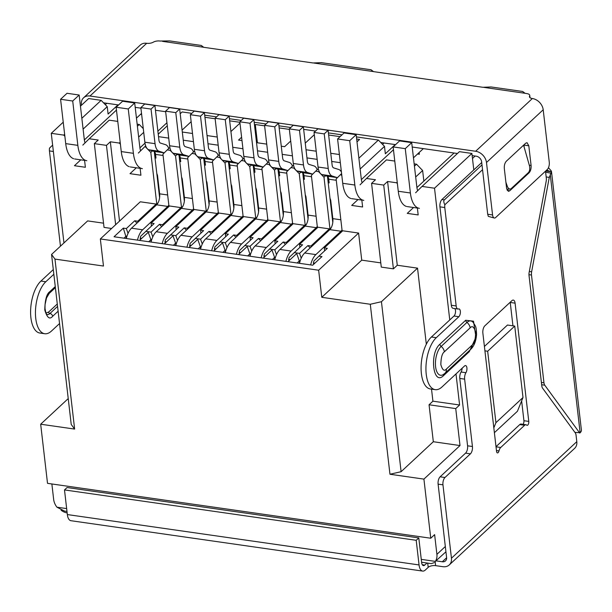 <?xml version="1.0" encoding="UTF-8"?>
<svg xmlns="http://www.w3.org/2000/svg" width="612" height="612" viewBox="0 0 612 612"><rect width="100%" height="100%" fill="white"/><g stroke="black" fill="none" stroke-linecap="round" stroke-linejoin="round"><path stroke-width="0.92" d="M523 397.517L514.73 326.074L487.665 351.242L495.927 422.685L523 397.517L517.431 411.256L494.389 432.684M484.413 346.461L507.455 325.033L514.73 326.074M456.001 373.924L459.597 404.999L455.733 408.594L460.01 445.551L423.917 479.112L430.756 538.231L434.627 534.636L436.907 554.35L445.322 546.516M473.803 169.899L471.898 153.451L434.52 188.213L449.759 319.954M475.119 156.037L472.479 158.493M106.794 103.283L105.302 104.66M384.038 142.986L382.554 144.371M51.867 483.962L53.657 499.453A13.808 10.641 -132.9 0 0 56.939 507.195L64.558 511.097L66.983 511.441M430.756 538.231L47.514 483.342L40.675 424.215L68.23 398.588M63.954 242.926L51.27 133.317L63.235 122.193M80.447 106.182L88.648 98.555L101.141 100.345L107.238 106.672L108.095 114.061L117.971 104.882M495.927 422.685L493.83 427.864M487.665 351.242L484.918 350.852M423.917 479.112L389.959 474.246L370.291 304.263L321.782 297.31L318.645 270.213L100.337 238.948L103.474 266.044L54.965 259.098L74.633 429.081L40.675 424.215M460.01 445.551L433.327 441.726L401.105 471.691L389.959 474.246M433.327 441.726L429.05 404.777L455.733 408.594M429.05 404.777L432.921 401.181L459.597 404.999M397.387 183.631L396.553 182.774L387.58 181.489L397.272 265.248L417.529 268.148L426.327 344.219M431.521 389.133L432.921 401.181M434.52 188.213L422.028 186.423L415.602 192.772M417.323 207.659L418.172 214.942L407.255 213.374L413.567 207.506M422.028 186.423L459.405 151.661L471.898 153.451M445.934 551.794L435.339 561.388A13.808 10.641 -132.9 0 0 436.907 554.35M434.298 562.612L431.307 563.629L421.599 562.237M395.222 144.593L385.346 153.773L384.489 146.383L378.392 140.056L356.421 136.912M342.001 134.847L328.399 132.896M315.524 131.052L303.659 129.354M290.784 127.51L278.919 125.812M266.044 123.968L254.179 122.27M241.296 120.419L229.431 118.72M216.556 116.877L204.691 115.178M191.816 113.335L182.154 111.95L180.196 113.771M101.141 100.345L81.847 118.284M64.635 134.296L63.763 135.107L51.27 133.317M115.645 224.711L106.465 145.373L94.34 143.636L98.203 140.041L89.23 138.756L82.811 145.105M84.517 159.885L85.374 167.275L74.457 165.714L80.769 159.839M64.864 136.246L63.763 135.107M54.965 259.098L51.553 254.462L87.646 220.901L103.543 223.173M74.633 429.081L71.221 424.445L51.553 254.462M111.598 228.483L104.032 227.396L94.34 143.636M100.337 238.948L140.293 201.792L156.182 204.064L137.754 221.207L134.724 220.771L126.34 228.559L123.31 228.131L114.031 236.76L312.686 265.21L321.966 256.581L318.936 256.145L327.313 248.357L324.284 247.921L324.62 250.859M324.284 247.921L342.712 230.785L358.601 233.057L318.645 270.213M370.291 304.263L381.437 301.708L417.529 268.148M397.272 265.248L393.409 268.844L381.276 267.107L371.583 183.348L383.716 185.084L387.58 181.489M358.601 233.057L361.738 260.154L380.786 262.885M361.738 260.154L321.782 297.31M401.105 471.691L381.437 301.708M393.409 268.844L383.716 185.084M378.392 140.056L358.884 158.194M341.672 174.206L340.402 174.726L341.603 173.617M145.847 146.367L144.776 146.712L145.664 145.886M158.233 134.196L167.29 125.781M168.713 138.105L158.516 136.644M170.587 149.909L170.128 150.338L167.214 149.925L169.868 147.454M193.453 141.647L183.256 140.186M195.327 153.451L194.868 153.887L191.954 153.467L194.608 151.003M218.193 145.189L207.996 143.728M220.075 156.993L219.609 157.429L216.694 157.009L219.348 154.545M242.933 148.739L232.736 147.278M244.815 160.543L244.349 160.971L241.442 160.558L244.089 158.087M267.681 152.281L257.476 150.82M269.555 164.085L269.089 164.513L266.182 164.1L268.836 161.629M292.421 155.823L282.224 154.362M294.296 167.627L293.829 168.063L290.922 167.642L293.576 165.179M317.161 159.365L306.964 157.904M319.036 171.169L318.569 171.605L315.662 171.184L318.317 168.721M340.333 162.685L331.704 161.453M289.361 129.384L279.164 127.923M264.621 125.835L255.296 124.504L254.516 125.223M290.708 141.028L284.626 146.681L281.275 146.207M241.602 137.233L238.542 140.087L241.992 140.576M256.535 142.657L266.733 144.118M306.015 149.749L316.213 151.21M330.755 153.291L339.392 154.53M305.25 143.124L314.308 134.701M356.995 141.862L359.596 139.444L356.666 139.023M340.073 136.644L328.644 135.007M182.085 130.104L191.143 121.689M239.873 122.293L229.676 120.832M215.133 118.751L204.936 117.29M239.973 123.134L230.915 131.549M182.315 132.031L192.512 133.493M207.055 135.573L217.252 137.034M107.238 106.672L83.102 129.117M313.466 264.483L313.795 261.117L318.936 256.145M313.29 262.953L314.874 263.175M123.968 238.183L126.156 236.148L126.929 236.255M123.31 228.131L126.386 238.152M126.34 228.559L128.038 233.356M136.973 223.105L134.724 220.771M137.876 222.263L137.754 221.207M414.431 166.15L416.535 164.192L422.632 170.519L415.678 176.983M396.553 182.774L397.219 182.162M140.569 114.322L141.647 114.475M341.84 175.675L341.006 174.818M384.489 146.383L360.131 169.027M144.776 146.712L138.358 153.061M152.442 150.896L150.804 152.419L145.381 146.796M167.214 149.925L162.93 154.155L168.92 205.892L169.524 205.976L151.095 223.12L151.432 226.058M177.182 154.446L175.545 155.961L170.128 150.338M191.954 153.467L187.677 157.697L193.66 209.434L194.264 209.518L175.835 226.662L176.172 229.599M201.922 157.988L200.285 159.502L194.868 153.887M216.694 157.009L212.418 161.247L218.4 212.976L219.004 213.068L200.575 230.204L200.912 233.141M226.662 161.53L225.032 163.052L219.609 157.429M241.442 160.558L237.158 164.789L243.14 216.518L243.752 216.61L225.315 233.746L225.66 236.683M251.402 165.072L249.773 166.594L244.349 160.971M266.182 164.1L261.898 168.331L267.888 220.068L268.492 220.152L250.056 237.288L250.4 240.225M276.15 168.614L274.513 170.136L269.089 164.513M290.922 167.642L286.638 171.873L292.628 223.61L293.232 223.694L274.803 240.837L275.14 243.775M300.89 172.163L299.253 173.678L293.829 168.063M315.662 171.184L311.378 175.415L317.368 227.151L317.972 227.236L299.543 244.379L299.88 247.317M325.63 175.705L323.993 177.228L318.569 171.605M340.402 174.726L336.126 178.964L342.108 230.693L342.712 230.785M257.415 142.787L255.296 124.504M417.568 153.995L419.335 154.247L419.136 152.533M117.772 121.405L109.211 120.174L89.23 138.756M140.278 239.697L140.599 236.316L154.125 223.548L151.095 223.12M162.616 225.805L162.494 224.749L180.923 207.613L182.674 206.634M161.713 226.647L159.464 224.313L151.08 232.109L152.786 236.898M165.018 243.239L165.347 239.858L178.865 227.098L175.835 226.662M187.356 229.347L187.234 228.291L205.67 211.155L207.414 210.176M186.453 230.188L184.204 227.855L175.828 235.651L177.526 240.44M189.766 246.781L190.087 243.4L203.605 230.64L200.575 230.204M212.096 232.897L211.974 231.833L230.41 214.697L232.155 213.718M211.194 233.738L208.944 231.405L200.568 239.193L202.266 243.989M214.506 250.331L214.827 246.942L228.352 234.182L225.315 233.746M236.836 236.439L236.714 235.383L255.15 218.239L256.902 217.268M235.934 237.28L233.685 234.947L225.308 242.735L227.006 247.531M239.246 253.873L239.567 250.492L253.093 237.724L250.056 237.288M261.584 239.981L261.462 238.925L279.891 221.781L281.642 220.81M260.674 240.822L258.425 238.489L250.048 246.284L251.746 251.073M263.986 257.415L264.308 254.034L277.833 241.266L274.803 240.837M286.324 243.522L286.202 242.467L304.631 225.331L306.382 224.352M285.422 244.364L283.165 242.031L274.788 249.826L276.486 254.615M288.726 260.957L289.048 257.575L302.573 244.815L299.543 244.379M311.064 247.072L310.942 246.009L329.371 228.873L331.123 227.893M310.162 247.914L307.913 245.58L299.528 253.368L301.234 258.165M297.157 262.984L299.345 260.949L296.713 253.536L287.961 261.668M272.417 259.442L274.604 257.407L271.973 249.994L263.221 258.126M247.669 255.9L249.857 253.865L247.233 246.445L238.481 254.584M222.929 252.358L225.117 250.323L222.485 242.903L213.741 251.042M198.189 248.809L200.376 246.781L197.745 239.361L189.001 247.493M173.448 245.267L175.636 243.232L173.005 235.819L164.261 243.951M148.708 241.725L150.896 239.69L148.265 232.269L139.513 240.409M394.778 161.078L386.455 159.885L366.481 178.467L375.454 179.752L371.583 183.348M422.632 170.519L423.856 181.098M414.163 163.855L416.535 164.192M358.02 199.55L351.709 205.418L362.625 206.986L361.776 199.703M140.064 167.841L140.921 175.231L130.004 173.67L136.315 167.795M143.285 128.627L139.291 124.481L137.157 124.182M106.465 145.373L110.336 141.777L119.516 221.116M120.181 142.252L119.309 143.063L110.336 141.777M139.291 124.481L137.394 126.24M156.182 204.064L157.934 203.092M140.102 238.145L141.701 238.374M151.669 239.805L150.896 239.69L151.126 241.694M145.748 231.344L151.08 232.109M169.524 205.976L180.923 207.613M162.494 224.749L159.464 224.313M164.842 241.686L166.441 241.916M176.417 243.347L175.636 243.232L175.866 245.236M170.488 234.886L175.828 235.651M194.264 209.518L205.67 211.155M187.234 228.291L184.204 227.855M189.582 245.228L191.189 245.458M201.157 246.888L200.376 246.781L200.606 248.786M195.228 238.428L200.568 239.193M219.004 213.068L230.41 214.697M211.974 231.833L208.944 231.405M214.322 248.778L215.929 249.007M225.897 250.43L225.117 250.323L225.354 252.328M219.968 241.97L225.308 242.735M243.752 216.61L255.15 218.239M236.714 235.383L233.685 234.947M239.062 252.32L240.669 252.549M250.637 253.98L249.857 253.865L250.094 255.87M244.716 245.519L250.048 246.284M268.492 220.152L279.891 221.781M261.462 238.925L258.425 238.489M263.81 255.862L265.409 256.091M275.377 257.522L274.604 257.407L274.834 259.412M269.456 249.061L274.788 249.826M293.232 223.694L304.631 225.331M286.202 242.467L283.165 242.031M288.55 259.404L290.149 259.633M300.117 261.064L299.345 260.949L299.574 262.953M294.196 252.603L299.528 253.368M317.972 227.236L329.371 228.873M310.942 246.009L307.913 245.58M366.481 178.467L360.055 184.816M138.649 137.073L143.713 132.36M120.411 144.203L119.309 143.063M156.794 204.156L150.804 152.419M159.602 197.622L154.27 151.524M332.79 222.431L327.458 176.333M323.993 177.228L329.983 228.957M181.535 207.697L175.545 155.961M184.35 201.172L179.01 155.065M308.05 218.889L302.718 172.783M299.253 173.678L305.235 225.415M206.275 211.239L200.285 159.502M209.09 204.714L203.75 158.607M283.31 215.347L277.978 169.241M274.513 170.136L280.495 221.873M231.015 214.781L225.032 163.052M233.83 208.256L228.498 162.157M258.57 211.798L253.238 165.699M249.773 166.594L255.755 218.331M310.644 264.92A16.57 7.642 -81.8 0 1 315.846 254.6L304.684 253.001A16.57 7.642 98.2 0 0 299.482 263.321M304.684 253.001L329.822 229.63L340.976 231.229L315.846 254.6M329.998 198.25L330.694 200.162L332.829 218.645A8.285 3.817 -81.8 0 1 329.822 229.63M342.016 229.936A8.285 3.817 -81.8 0 1 340.976 231.229M336.271 180.28L328.743 179.201L329.172 182.896L328.2 182.758M328.789 179.607L327.933 180.41M328.743 179.201A5.523 2.547 98.2 0 0 327.137 176.18L337.327 177.633L332.255 176.049A13.808 6.365 -81.8 0 1 328.231 168.484L324.23 133.89L328.101 130.295L317.911 128.834L314.04 132.429L318.049 167.022A13.808 6.365 98.2 0 0 322.065 174.588L327.137 176.18M328.101 130.295L332.102 164.888A5.523 2.547 -81.8 0 0 333.708 167.91L338.78 169.501A13.808 6.365 -81.8 0 1 341.42 172.071M324.23 133.89L314.04 132.429M285.903 261.378A16.57 7.642 -81.8 0 1 291.105 251.058L279.944 249.459A16.57 7.642 98.2 0 0 274.742 259.779M279.944 249.459L305.082 226.08L316.236 227.679L291.105 251.058M305.258 194.708L305.954 196.62L308.088 215.095A8.285 3.817 -81.8 0 1 305.082 226.08M317.276 226.394A8.285 3.817 -81.8 0 1 316.236 227.679M311.531 176.738L304.003 175.659L304.432 179.354L303.46 179.217M304.049 176.065L303.192 176.868M304.003 175.659A5.523 2.547 98.2 0 0 302.397 172.63L312.587 174.091L307.515 172.507A13.808 6.365 -81.8 0 1 303.491 164.934L299.49 130.348L303.353 126.753L293.171 125.292L289.3 128.887L293.301 163.481A13.808 6.365 98.2 0 0 297.325 171.046L302.397 172.63M303.353 126.753L307.362 161.339A5.523 2.547 -81.8 0 0 308.968 164.368L314.04 165.951A13.808 6.365 -81.8 0 1 317.207 169.746M299.49 130.348L289.3 128.887M261.156 257.828A16.57 7.642 -81.8 0 1 266.358 247.508L255.204 245.909A16.57 7.642 98.2 0 0 250.002 256.229M255.204 245.909L280.334 222.538L291.496 224.137L266.358 247.508M280.51 191.158L281.214 193.078L283.348 211.553A8.285 3.817 -81.8 0 1 280.334 222.538M292.536 222.845A8.285 3.817 -81.8 0 1 291.496 224.137M286.791 173.196L279.263 172.117L279.692 175.812L278.72 175.675M279.309 172.523L278.452 173.326M279.263 172.117A5.523 2.547 98.2 0 0 277.657 169.088L287.839 170.549L282.775 168.966A13.808 6.365 -81.8 0 1 278.751 161.392L274.75 126.799L278.613 123.203L268.431 121.75L264.56 125.345L268.561 159.931A13.808 6.365 98.2 0 0 272.585 167.504L277.657 169.088M278.613 123.203L282.614 157.797A5.523 2.547 -81.8 0 0 284.228 160.826L289.292 162.41A13.808 6.365 -81.8 0 1 292.467 166.204M274.75 126.799L264.56 125.345M236.416 254.286A16.57 7.642 -81.8 0 1 241.618 243.966L230.464 242.367A16.57 7.642 98.2 0 0 225.262 252.687M230.464 242.367L255.594 218.997L266.755 220.595L241.618 243.966M255.77 187.616L256.474 189.536L258.608 208.011A8.285 3.817 -81.8 0 1 255.594 218.997M267.796 219.303A8.285 3.817 -81.8 0 1 266.755 220.595M262.051 169.654L254.523 168.575L254.952 172.27L253.98 172.133M254.569 168.981L253.705 169.776M254.523 168.575A5.523 2.547 98.2 0 0 252.917 165.546L263.099 167.007L258.035 165.416A13.808 6.365 -81.8 0 1 254.011 157.85L250.01 123.257L253.873 119.661L243.683 118.2L239.82 121.796L243.821 156.389A13.808 6.365 98.2 0 0 247.845 163.962L252.917 165.546M253.873 119.661L257.874 154.255A5.523 2.547 -81.8 0 0 259.488 157.284L264.552 158.868A13.808 6.365 -81.8 0 1 267.727 162.662M250.01 123.257L239.82 121.796M211.675 250.744A16.57 7.642 -81.8 0 1 216.877 240.424L205.724 238.825A16.57 7.642 98.2 0 0 200.522 249.145M205.724 238.825L230.854 215.455L242.015 217.053L216.877 240.424M231.03 184.074L231.726 185.987L233.868 204.469A8.285 3.817 -81.8 0 1 230.854 215.455M243.056 215.761A8.285 3.817 -81.8 0 1 242.015 217.053M237.311 166.104L229.783 165.026L230.211 168.728L229.24 168.583M229.829 165.431L228.965 166.235M229.783 165.026A5.523 2.547 98.2 0 0 228.169 162.004L238.359 163.458L233.294 161.874A13.808 6.365 -81.8 0 1 229.27 154.308L225.27 119.715L229.133 116.119L218.943 114.658L215.08 118.254L219.081 152.847A13.808 6.365 98.2 0 0 223.105 160.413L228.169 162.004M229.133 116.119L233.134 150.713A5.523 2.547 -81.8 0 0 234.74 153.734L239.812 155.326A13.808 6.365 -81.8 0 1 242.987 159.112M225.27 119.715L215.08 118.254M186.935 247.202A16.57 7.642 -81.8 0 1 192.137 236.882L180.976 235.283A16.57 7.642 98.2 0 0 175.774 245.603M180.976 235.283L206.114 211.913L217.275 213.504L192.137 236.882M206.29 180.532L206.986 182.445L209.128 200.92A8.285 3.817 -81.8 0 1 206.114 211.913M218.316 212.219A8.285 3.817 -81.8 0 1 217.275 213.504M212.571 162.562L205.043 161.484L205.471 165.179L204.5 165.041M205.089 161.889L204.224 162.693M205.043 161.484A5.523 2.547 98.2 0 0 203.429 158.454L213.619 159.916L208.547 158.332A13.808 6.365 -81.8 0 1 204.53 150.759L200.522 116.173L204.393 112.577L194.203 111.116L190.34 114.712L194.341 149.305A13.808 6.365 98.2 0 0 198.365 156.871L203.429 158.454M204.393 112.577L208.394 147.163A5.523 2.547 -81.8 0 0 210 150.192L215.072 151.776A13.808 6.365 -81.8 0 1 218.247 155.57M200.522 116.173L190.34 114.712M162.195 243.653A16.57 7.642 -81.8 0 1 167.397 233.333L156.236 231.741A16.57 7.642 98.2 0 0 151.034 242.061M156.236 231.741L181.374 208.363L192.528 209.962L167.397 233.333M181.55 176.983L182.246 178.903L184.388 197.378A8.285 3.817 -81.8 0 1 181.374 208.363M193.576 208.669A8.285 3.817 -81.8 0 1 192.528 209.962M187.83 159.021L180.295 157.942L180.724 161.637L179.76 161.499M180.349 158.347L179.484 159.151M180.295 157.942A5.523 2.547 98.2 0 0 178.689 154.912L188.879 156.374L183.807 154.79A13.808 6.365 -81.8 0 1 179.783 147.217L175.782 112.623L179.653 109.028L169.463 107.574L165.592 111.17L169.6 145.755A13.808 6.365 98.2 0 0 173.617 153.329L178.689 154.912M179.653 109.028L183.654 143.621A5.523 2.547 -81.8 0 0 185.26 146.65L190.332 148.234A13.808 6.365 -81.8 0 1 193.507 152.028M175.782 112.623L165.592 111.17M137.455 240.111A16.57 7.642 -81.8 0 1 142.657 229.791L131.496 228.192A16.57 7.642 98.2 0 0 126.294 238.512M131.496 228.192L156.634 204.821L167.787 206.42L142.657 229.791M156.81 173.441L157.506 175.361L159.64 193.836A8.285 3.817 -81.8 0 1 156.634 204.821M168.828 205.127A8.285 3.817 -81.8 0 1 167.787 206.42M163.083 155.479L155.555 154.4L155.984 158.095L155.012 157.957M155.601 154.805L154.744 155.601M155.555 154.4A5.523 2.547 98.2 0 0 153.949 151.371L164.138 152.832L159.066 151.248A13.808 6.365 -81.8 0 1 155.043 143.675L151.042 109.081L154.912 105.486L144.723 104.025L140.852 107.62L144.86 142.214A13.808 6.365 98.2 0 0 148.877 149.787L153.949 151.371M154.912 105.486L158.913 140.079A5.523 2.547 -81.8 0 0 160.52 143.109L165.592 144.692A13.808 6.365 -81.8 0 1 168.767 148.487M151.042 109.081L140.852 107.62M59.548 323.541L51.492 331.031A27.617 12.737 -81.8 0 1 44.722 333.731L39.872 333.035A27.617 12.737 -81.8 0 1 30.6 310.965A27.617 12.737 -81.8 0 1 40.943 281.061L53.298 269.571M52.632 145.113L49.495 148.135A5.523 2.547 98.2 0 0 49.434 150.919L60.458 246.177M542.5 388.054L574.913 432.378L580.13 432.738A11.047 4.858 -6.6 0 0 581.4 430.083L551.496 171.643L551.282 170.97L551.052 173.188L546.011 172.278M546.179 176.975L549.285 177.365L531.629 271.782L529.326 271.453M551.052 173.188L549.285 177.365M541.666 384.741L544.757 385.185L579.763 433.074M544.757 385.185A5.523 2.547 -81.8 0 1 543.961 382.791L541.398 382.423M528.967 274.681L531.491 275.04L543.961 382.791M531.491 275.04A5.523 2.547 -81.8 0 1 531.629 271.782M548.467 167.703L551.282 170.97L550.54 171.597L545.613 171.077M546.677 170.09L550.54 171.597M530.007 97.668L529.74 95.35A5.523 2.433 173.4 0 0 526.833 93.59L524.392 93.192L522.663 91.486M523.176 91.846L525.088 93.322M522.679 91.479L491.092 86.958L482.868 87.287L373.71 71.658L372.792 71.482L371.079 69.768L321.3 62.638L313.069 62.967L203.918 47.338L203 47.162L201.287 45.449L169.7 40.92L159.954 41.035A5.523 2.433 173.4 0 0 153.321 42.159A5.523 2.433 173.4 0 1 146.689 43.291A11.047 8.514 -132.9 0 0 140.309 45.051L83.592 97.79A11.047 8.514 47.1 0 1 89.972 96.023L475.646 151.263A11.047 8.514 47.1 0 1 486.486 162.509L543.204 109.77A11.047 8.514 -132.9 0 0 532.364 98.524A5.523 2.433 173.4 0 1 529.449 96.765A5.523 2.433 173.4 0 1 529.594 96.061L529.755 97.423M371.568 70.135L373.481 71.612M201.776 45.816L203.689 47.292M46.007 313.007L48.578 312.097L57.283 304.003M529.74 95.35A5.523 2.433 173.4 0 1 529.594 96.061M103.52 102.808L118.567 104.966M135.214 107.352L140.921 108.163M155.463 110.252L165.661 111.713M380.763 142.52L395.574 144.639M412.213 147.025L457.424 153.497M472.143 155.609L476.22 156.19A5.523 4.253 47.1 0 1 481.636 161.813L487.703 214.254L488.338 216.396L494.351 218.025A5.523 2.547 -81.8 0 1 492.561 214.95L486.486 162.509M494.351 218.025A5.523 2.547 -81.8 0 0 495.705 217.482L547.266 169.539A5.523 2.547 -81.8 0 0 549.27 162.211L543.204 109.77M81.495 105.21L81.411 104.491A11.047 8.514 47.1 0 1 83.592 97.79M529.082 172.806L509.75 190.783L508.396 191.334L506.598 188.251L504.319 168.545C504.12 165.408 504.785 162.96 506.331 161.216L525.662 143.239L527.016 142.688L528.806 145.771L531.094 165.477C531.293 168.614 530.619 171.054 529.082 172.806L528.317 172.691A5.523 2.999 -94.3 0 0 529.403 165.561L523.589 145.166M523.926 144.853L524.232 147.431M418.784 537.91L416.206 540.304L64.497 489.929L67.075 487.527L418.784 537.91L421.637 562.543A5.523 2.547 -81.8 0 0 423.428 565.61A5.523 2.547 -81.8 0 0 424.782 565.075L422.28 564.715M462.098 368.263A4.139 1.913 -81.8 0 1 461.081 372.012A5.523 2.547 98.2 0 0 459.788 378.445L467.583 445.811A5.523 2.547 -81.8 0 1 465.571 453.14L440.112 476.809A5.523 2.547 98.2 0 0 438.108 484.138L442.958 484.826L451.449 558.228A11.047 8.514 47.1 0 1 449.269 564.93A11.047 8.514 47.1 0 1 442.889 566.689L435.629 565.649A5.523 2.433 -6.6 0 0 428.201 567.355L425.355 570.002A11.047 5.095 -81.8 0 1 422.647 571.08A11.047 5.095 -81.8 0 1 419.059 564.937L416.206 540.304M64.497 489.929L67.343 514.562A11.047 5.095 -81.8 0 0 70.931 520.705L422.647 571.08M427 563.009L424.782 565.075M506.782 189.284L510.171 189.031A5.523 2.999 -94.3 0 0 511.326 188.488L528.317 172.691M510.171 189.031A5.523 2.999 -94.3 0 1 507.256 186.147L506.361 186.216M505.902 182.246L507.256 186.147M436.157 560.883L442.315 561.762A5.523 4.253 -132.9 0 0 445.505 560.883A5.523 4.253 -132.9 0 0 446.599 557.532L438.108 484.138M67.152 512.871L66.945 512.848A11.047 8.514 47.1 0 1 61.062 510.171M481.721 162.532L441.941 199.527A5.523 2.547 98.2 0 0 439.929 206.848L451.319 305.258A5.523 2.547 98.2 0 0 453.109 308.333L457.96 309.022A5.523 2.547 -81.8 0 1 456.169 305.954L451.319 305.258M482.554 169.7L444.84 204.76C443.623 202.343 443.463 200.713 444.366 199.872L481.996 164.888M545.506 171.176L546.309 178.1A5.523 2.547 -81.8 0 1 546.164 181.359L529.166 272.286A5.523 2.547 -81.8 0 0 529.028 275.545L541.781 385.759A5.523 2.547 -81.8 0 0 542.576 388.153L575.265 432.868A5.523 2.547 -81.8 0 1 576.06 435.262L576.802 441.665L451.449 558.228M439.929 206.848L444.779 207.544A5.523 2.547 -81.8 0 1 444.84 204.76M444.779 207.544L456.169 305.954M454.762 308.57A4.139 1.913 -81.8 0 1 455.496 312.25A4.139 1.913 -81.8 0 1 453.989 316.022L458.839 316.718A4.139 1.913 -81.8 0 0 460.392 312.227A4.139 1.913 -81.8 0 0 459 308.922A4.139 1.913 -81.8 0 0 458.556 308.961A5.523 2.547 -81.8 0 1 457.96 309.022M458.839 316.718L436.287 337.686L431.429 336.998A27.617 12.737 98.2 0 0 421.094 366.894A27.617 12.737 98.2 0 0 430.366 388.964L435.216 389.66A27.617 12.737 -81.8 0 1 425.944 367.59A27.617 12.737 -81.8 0 1 436.287 337.686M453.989 316.022L431.429 336.998M459.788 378.445L464.638 379.142A5.523 2.547 -81.8 0 1 465.931 372.708A4.139 1.913 -81.8 0 0 466.941 368.317A4.139 1.913 -81.8 0 0 465.556 365.578A4.139 1.913 -81.8 0 0 464.539 365.984L441.986 386.96A27.617 12.737 -81.8 0 1 435.216 389.66M464.638 379.142L472.433 446.508A5.523 2.547 -81.8 0 1 470.421 453.836L444.962 477.505L440.112 476.809M442.958 484.826A5.523 2.547 -81.8 0 1 444.962 477.505M449.269 564.93L574.622 448.367A11.047 8.514 -132.9 0 0 576.802 441.665M496.454 450.554L498.987 450.922A2.762 1.27 -81.8 0 1 497.449 452.903A2.762 1.27 -81.8 0 1 496.546 451.365L482.868 333.119A5.523 2.547 -81.8 0 1 484.872 325.798L511.946 300.622A5.523 2.547 -81.8 0 1 513.3 300.087A5.523 2.547 -81.8 0 1 515.09 303.154L528.776 421.4A2.762 1.27 -81.8 0 1 527.093 425.332A2.762 1.27 -81.8 0 1 526.71 425.141A5.523 2.547 -81.8 0 0 525.953 424.743L521.103 424.047A5.523 2.547 98.2 0 0 519.749 424.59L496.003 446.668M510.209 302.236A5.523 2.547 -81.8 0 1 510.24 302.458L512.94 325.821M521.631 400.891L523.926 420.712A2.762 1.27 -81.8 0 1 522.977 424.315M519.749 424.59L524.599 425.279A5.523 2.547 -81.8 0 1 525.953 424.743M524.599 425.279L500.723 447.487L496.026 446.814M498.987 450.922A5.523 2.547 -81.8 0 1 500.723 447.487M44.722 333.731A27.617 12.737 -81.8 0 1 35.45 311.661A27.617 12.737 -81.8 0 1 45.793 281.757L53.841 274.268M443.876 374.169A2.762 2.127 -132.9 0 0 443.532 375.623C433.044 386.356 429.196 353.208 439.898 344.227L465.678 320.26L473.52 321.193L475.708 335.606M475.272 338.65L469.305 351.655L443.532 375.623M361.363 179.599L393.462 149.749M350.906 198.479A27.617 12.737 -81.8 0 1 342.72 183.294L337.587 138.955L349.72 140.691L356.161 134.694L361.294 179.041A13.808 6.365 -81.8 0 0 362.128 182.766M356.161 134.694L344.036 132.957L337.587 138.955M349.72 140.691L354.845 185.031A27.617 12.737 98.2 0 0 363.826 200.384M413.467 157.812L423.351 148.617M416.91 187.555L454.058 153.015M406.452 206.435A27.617 12.737 -81.8 0 1 398.267 191.25L393.133 146.911L405.266 148.647L411.708 142.65L416.841 186.997A13.808 6.365 -81.8 0 0 417.675 190.722M411.708 142.65L399.582 140.913L393.133 146.911M405.266 148.647L410.392 192.987A27.617 12.737 98.2 0 0 419.373 208.34M84.364 139.926L116.464 110.076M73.654 158.722A27.617 12.737 -81.8 0 1 65.714 143.621L60.588 99.274L72.713 101.011L79.155 95.021L84.288 139.36A13.808 6.365 -81.8 0 0 85.045 142.887M79.155 95.021L67.029 93.284L60.588 99.274M72.713 101.011L77.846 145.358A27.617 12.737 98.2 0 0 86.82 160.711M136.461 118.139L141.525 113.427M139.911 147.882L144.99 143.154M157.881 131.167L166.938 122.744M129.201 166.678A27.617 12.737 -81.8 0 1 121.26 151.577L116.135 107.23L128.26 108.967L134.701 102.977L139.834 147.316A13.808 6.365 -81.8 0 0 140.592 150.843M134.701 102.977L122.576 101.24L116.135 107.23M128.26 108.967L133.393 153.314A27.617 12.737 98.2 0 0 142.367 168.667M435.339 561.388L421.27 559.376M66.654 508.58L56.939 507.195M332.829 218.645L340.846 219.792M332.255 176.049L322.065 174.588M318.049 167.022L328.231 168.484M308.088 215.095L316.106 216.243M307.515 172.507L297.325 171.046M293.301 163.481L303.491 164.934M283.348 211.553L291.366 212.701M282.775 168.966L272.585 167.504M268.561 159.931L278.751 161.392M258.608 208.011L266.625 209.159M258.035 165.416L247.845 163.962M243.821 156.389L254.011 157.85M233.868 204.469L241.878 205.617M233.294 161.874L223.105 160.413M219.081 152.847L229.27 154.308M209.128 200.92L217.138 202.067M208.547 158.332L198.365 156.871M194.341 149.305L204.53 150.759M184.388 197.378L192.398 198.525M183.807 154.79L173.617 153.329M169.6 145.755L179.783 147.217M159.64 193.836L167.657 194.983M159.066 151.248L148.877 149.787M144.86 142.214L155.043 143.675M550.249 174.519L580.13 432.738M162.471 41.356L203 47.162M314.071 63.067L372.792 71.482M524.392 93.192L483.863 87.386M475.646 151.263L532.364 98.524M146.689 43.291L89.972 96.023M492.561 214.95L487.703 214.254M507.233 190.424L509.75 190.783M523.956 145.075L528.806 145.771M531.094 165.477L529.303 165.225M419.059 564.937L67.343 514.562M57.566 306.405L49.932 313.505A1.377 1.063 47.1 0 1 48.578 312.097M52.647 316.312A2.762 2.127 47.1 0 0 49.932 313.505A11.047 5.095 -81.8 0 1 47.223 314.583C47.476 313.925 46.229 316.588 44.997 308.211L45.051 304.661L46.512 297.975L49.251 293.355A2.762 2.127 -132.9 0 0 49.794 291.679C46.665 293.814 44.99 299.918 44.775 309.993C47.055 317.743 49.679 319.847 52.647 316.312L58.117 311.225M427.704 563.109L428.201 567.355M55.271 286.584L49.794 291.679M446.622 557.762L442.315 561.762M435.629 565.649L435.178 561.793M444.366 199.872L441.941 199.527M465.931 372.708L461.081 372.012M467.583 445.811L472.433 446.508M465.571 453.14L470.421 453.836M510.24 302.458L515.09 303.154M523.926 420.712L528.776 421.4M45.793 281.757L40.943 281.061M49.434 150.919L53.374 151.485M444.35 351.823L470.131 327.856C472.212 325.385 474.048 326.854 475.639 332.285C475.486 339.331 474.315 343.607 472.127 345.099L446.347 369.074C444.274 371.545 442.438 370.069 440.839 364.645C440.992 357.592 442.162 353.323 444.35 351.823A6.9 5.317 47.1 0 0 441.168 346.4A15.331 7.069 98.2 0 0 435.499 365.701A15.331 7.069 98.2 0 0 443.256 374.59L444.985 373.259A6.9 5.317 -132.9 0 0 446.347 369.074M470.131 327.856A6.9 5.317 -132.9 0 0 466.948 322.432L441.168 346.4A2.762 2.127 47.1 0 1 439.898 344.227M444.985 373.259L470.766 349.284A6.9 5.317 -132.9 0 0 472.127 345.099M470.766 349.284C474.093 346.132 476.029 341.198 476.564 334.481C476.197 326.165 475.952 326.869 473.091 322.317A15.331 7.069 98.2 0 0 466.948 322.432A2.762 2.127 -132.9 0 1 465.678 320.26M469.488 350.477A2.762 2.127 -132.9 0 0 469.305 351.655M398.267 191.25L410.392 192.987M342.72 183.294L354.845 185.031M121.26 151.577L133.393 153.314M65.714 143.621L77.846 145.358M55.394 287.64L49.251 293.355M361.822 200.093L351.693 198.648M417.369 208.049L407.24 206.604M84.578 160.39L74.687 158.967M140.125 168.346L130.234 166.923"/></g></svg>
